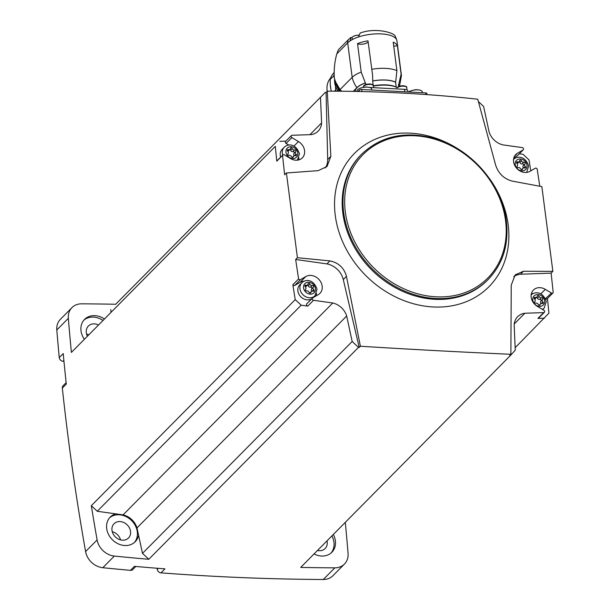 <?xml version="1.0" encoding="UTF-8"?>
<svg xmlns="http://www.w3.org/2000/svg" width="610" height="610" viewBox="0 0 610 610"><rect width="100%" height="100%" fill="white"/><g stroke="black" fill="none" stroke-linecap="round" stroke-linejoin="round"><path stroke-width="0.91" d="M552.858 271.358L551.104 273.127L520.521 274.233L523.479 271.252L552.858 271.358L541.855 186.629L511.752 181.002C503.677 178.585 498.301 173.293 495.648 165.119L477.752 99.224C428.517 93.787 378.352 91.103 327.273 91.18L326.075 92.384A2529.449 2104.386 -135.3 0 0 325.359 92.369L115.679 304.268A2529.449 2104.386 -135.3 0 0 81.58 303.826A17.537 14.594 -135.3 0 0 71.965 307.608L60.436 319.259A17.537 14.594 -135.3 0 0 56.806 329.972A2529.449 2104.386 -135.3 0 0 59.254 357.582A3.69 3.073 -135.3 0 0 63.074 361.272L63.958 361.318M325.359 92.369L115.679 304.268M517.669 155.443A1.388 1.151 -135.3 0 1 517.509 155.642L523.273 149.816A1.388 1.151 -135.3 0 0 522.236 147.582L502.998 144.898A16.615 13.824 -135.3 0 1 489.09 131.867L483.593 106.407L478.392 101.534M523.273 149.816A1.388 1.151 -135.3 0 1 523.075 149.976L517.433 153.262A11.079 9.219 -135.3 0 0 515.824 154.505A11.079 9.219 -135.3 0 0 516.388 167.948A11.079 9.219 -135.3 0 0 529.968 171.334L535.252 168.253A1.388 1.151 -135.3 0 1 537.143 168.955A2529.449 2104.386 -135.3 0 1 539.781 186.241M519.331 153.811L523.06 154.33L529.007 159.904A2529.449 2104.386 -135.3 0 1 530.761 170.869M327.273 91.18L330.856 156.312L327.044 166.469L318.199 170.655L286.41 172.973L284.656 174.75A2529.449 2104.386 -135.3 0 1 282.567 155.344A1.388 1.151 -135.3 0 1 284.298 154.833L290.467 158.531A11.079 9.219 -135.3 0 0 302.331 157.837A11.079 9.219 -135.3 0 0 298.45 141.558L291.862 137.616A1.388 1.151 -135.3 0 1 292.091 135.283L310.894 134.627A16.615 13.824 -135.3 0 0 318.115 131.158A16.615 13.824 -135.3 0 0 321.592 122.915L309.971 134.657M326.075 92.384L327.692 159.515A18.46 15.357 -135.3 0 1 325.267 167.979M320.502 97.684L321.592 122.915M135.855 566.461L132.789 569.557A3.69 3.073 -135.3 0 1 130.487 570.342A2529.449 2104.386 -135.3 0 1 102.808 567.712A17.537 14.594 -135.3 0 1 85.591 551.592A2529.449 2104.386 -135.3 0 1 62.327 388.074A3.69 3.073 -135.3 0 1 63.082 385.733L66.139 382.645M345.298 522.358A2529.449 2104.386 -135.3 0 1 348.066 553.354A17.537 14.594 -135.3 0 1 344.437 564.067L332.907 575.718A17.537 14.594 -135.3 0 1 323.292 579.5A2529.449 2104.386 -135.3 0 1 160.987 572.859A3.69 3.073 -135.3 0 1 157.25 569.298L157.121 568.245M292.853 284.748L298.618 278.923A2529.449 2104.386 -135.3 0 1 295.659 259.479L297.413 257.702L329.918 260.905C338.588 262.719 344.101 267.874 346.45 276.353L360.396 346.244L359.206 347.448A2529.449 2104.386 -135.3 0 1 358.482 347.387L148.802 559.286A2529.449 2104.386 -135.3 0 1 114.337 556.061A17.537 14.594 -135.3 0 1 97.12 539.942A2529.449 2104.386 -135.3 0 1 91.309 505.705L295.225 299.632A2529.449 2104.386 -135.3 0 1 292.853 284.748A1.388 1.151 -135.3 0 0 294.737 285.457L300.029 282.369A11.079 9.219 -135.3 0 1 304.123 281.233M286.41 172.973L297.413 257.702M275.316 146.339L71.4 352.412L275.316 146.339A2529.449 2104.386 -135.3 0 0 276.803 161.17L282.567 155.344M71.4 352.412A2529.449 2104.386 -135.3 0 1 68.335 318.321A17.537 14.594 -135.3 0 1 71.965 307.608M62.327 388.074L66.292 384.071A2529.449 2104.386 -135.3 0 1 63.211 353.579L59.254 357.582M295.225 299.632L301.172 305.198L307.76 306.121L313.525 300.295A1.388 1.151 -135.3 0 1 312.686 297.909L318.329 294.622A11.079 9.219 -135.3 0 0 319.937 293.372A11.079 9.219 -135.3 0 0 319.373 279.929A11.079 9.219 -135.3 0 0 305.793 276.551L300.501 279.632A1.388 1.151 -135.3 0 1 298.618 278.923M313.525 300.295L332.755 302.987A16.615 13.824 -135.3 0 1 346.671 316.01L352.168 341.478L358.482 347.387M359.206 347.448L343.285 279.555L346.45 276.353M295.659 259.479L326.96 263.894A18.46 15.357 -135.3 0 1 343.285 279.555M301.172 305.198L97.257 511.271L91.309 505.705M332.755 302.987L123.075 514.886L97.257 511.271M160.987 572.859L164.952 568.855A2529.449 2104.386 -135.3 0 1 134.452 566.339L130.487 570.342M344.437 564.067A17.537 14.594 -135.3 0 1 334.821 567.849A2529.449 2104.386 -135.3 0 1 300.722 567.407L510.402 355.508A2529.449 2104.386 -135.3 0 1 509.685 355.493L510.875 354.288L511.241 285.16L515.168 274.896L523.479 271.252M360.396 346.244C411.841 349.454 461.999 352.13 510.875 354.288M547.444 298.519A2529.449 2104.386 -135.3 0 1 548.916 313.189L515.145 347.7M551.104 273.127A2529.449 2104.386 -135.3 0 1 553.194 292.533A1.388 1.151 -135.3 0 1 551.463 293.044L545.294 289.346A11.079 9.219 -135.3 0 0 533.43 290.047A11.079 9.219 -135.3 0 0 537.311 306.327L543.891 310.269A1.388 1.151 -135.3 0 1 543.67 312.594L524.867 313.25L514.245 323.986M314.051 553.933A17.537 14.594 44.7 0 0 331.84 552.271A17.537 14.594 44.7 0 0 335.386 540.788A17.537 14.594 44.7 0 0 333.312 534.467M148.802 559.286L142.488 553.377L136.991 527.909A16.615 13.824 -135.3 0 0 123.075 514.886M115.732 513.856A17.537 14.594 44.7 0 0 110.235 517.082A17.537 14.594 44.7 0 0 112.438 539.789A17.537 14.594 44.7 0 0 135.176 541.756A17.537 14.594 44.7 0 0 138.577 535.245M104.226 318.862A17.537 14.594 44.7 0 0 84.561 319.411A17.537 14.594 44.7 0 0 84.226 339.076M110.936 312.076L110.829 309.583M88.526 334.722A10.156 8.448 44.7 0 0 86.582 334.013M98.256 324.894A10.156 8.448 44.7 0 0 88.374 326.06A10.156 8.448 44.7 0 0 87.306 335.957M120.551 539.896A10.156 8.448 44.7 0 0 112.255 531.691M130.532 531.371A10.156 8.448 44.7 0 0 123.845 522.526A10.156 8.448 44.7 0 0 114.047 523.731A10.156 8.448 44.7 0 0 115.32 536.884A10.156 8.448 44.7 0 0 128.481 538.02A10.156 8.448 44.7 0 0 130.532 531.371M317.474 550.472A10.156 8.448 44.7 0 0 325.145 548.527A10.156 8.448 44.7 0 0 327.196 541.886A10.156 8.448 44.7 0 0 327.006 540.841M102.785 320.319A17.537 14.594 44.7 0 0 83.875 320.166M331.085 552.965A17.537 14.594 44.7 0 0 333.944 542.244A17.537 14.594 44.7 0 0 331.87 535.923M134.421 542.458A17.537 14.594 44.7 0 0 137.28 531.729A17.537 14.594 44.7 0 0 126.262 516.716A17.537 14.594 44.7 0 0 109.548 517.844M544.341 318.199L537.906 318.42L543.67 312.594M510.402 355.508L515.252 350.193L514.169 324.962A16.615 13.824 -135.3 0 1 517.638 316.72A16.615 13.824 -135.3 0 1 524.867 313.25M352.168 341.478L142.488 553.377M346.671 316.01L136.991 527.909M279.891 141.329L285.899 141.124M513.712 276.658A18.46 15.357 -135.3 0 1 520.521 274.233M326.96 263.894L329.918 260.905M291.382 135.58L285.617 141.406A1.388 1.151 -135.3 0 0 286.105 143.441L288.858 145.088M298.892 157.929A11.079 9.219 -135.3 0 1 298.625 159.934M276.803 161.17A1.388 1.151 -135.3 0 1 277.047 160.75L282.811 154.925M280.653 157.105A9.234 7.678 -135.3 0 1 280.264 155.42A9.234 7.678 -135.3 0 1 282.133 149.374L284.222 147.262A9.234 7.678 44.7 0 0 282.743 155.001M517.509 155.642A1.388 1.151 -135.3 0 1 517.311 155.802L523.075 149.976M513.879 157.799L517.311 155.802M316.491 293.471A11.079 9.219 -135.3 0 1 316.11 295.911M307.76 306.121A1.388 1.151 -135.3 0 1 306.921 303.734M311.763 298.786A9.234 7.678 -135.3 0 1 303.216 298.625A9.234 7.678 -135.3 0 1 297.871 290.955A9.234 7.678 -135.3 0 1 299.731 284.916L301.82 282.804A9.234 7.678 44.7 0 0 302.987 294.76A9.234 7.678 44.7 0 0 314.951 295.789L317.032 289.254C313.182 278.023 304.558 279.715 301.82 282.804M545.454 298.725L551.463 293.044M531.371 293.768A11.079 9.219 -135.3 0 1 533.369 293.486M544.379 312.297L538.615 318.123A1.388 1.151 -135.3 0 1 537.906 318.42M552.942 292.96L547.185 298.778A1.388 1.151 -135.3 0 1 545.698 298.869M290.383 148.497A1.86 1.548 -135.3 0 1 288.408 149.618A1.06 0.884 -135.3 0 0 287.684 151.211A1.86 1.548 -135.3 0 1 288.004 153.689A1.06 0.884 -135.3 0 0 289.155 155.382A1.86 1.548 -135.3 0 1 291.458 156.732A1.06 0.884 -135.3 0 0 293.341 156.839A1.86 1.548 -135.3 0 1 295.316 155.71A1.06 0.884 -135.3 0 0 296.048 154.117A1.86 1.548 -135.3 0 1 295.72 151.638A1.06 0.884 -135.3 0 0 294.569 149.946A1.86 1.548 -135.3 0 1 292.274 148.596A1.06 0.884 -135.3 0 0 290.383 148.497M519.629 160.75A1.86 1.548 -135.3 0 1 517.654 161.871A1.06 0.884 -135.3 0 0 516.922 163.465A1.86 1.548 -135.3 0 1 517.242 165.943A1.06 0.884 -135.3 0 0 518.401 167.636A1.86 1.548 -135.3 0 1 520.696 168.985A1.06 0.884 -135.3 0 0 522.579 169.092A1.86 1.548 -135.3 0 1 524.562 167.963A1.06 0.884 -135.3 0 0 525.286 166.37A1.86 1.548 -135.3 0 1 524.966 163.892A1.06 0.884 -135.3 0 0 523.807 162.199A1.86 1.548 -135.3 0 1 521.512 160.849A1.06 0.884 -135.3 0 0 519.629 160.75M537.227 296.285A1.86 1.548 -135.3 0 1 535.252 297.413A1.06 0.884 -135.3 0 0 534.528 299.007A1.86 1.548 -135.3 0 1 534.848 301.485A1.06 0.884 -135.3 0 0 536.007 303.178A1.86 1.548 -135.3 0 1 538.302 304.527A1.06 0.884 -135.3 0 0 540.186 304.626A1.86 1.548 -135.3 0 1 542.16 303.505A1.06 0.884 -135.3 0 0 542.892 301.912A1.86 1.548 -135.3 0 1 542.572 299.434A1.06 0.884 -135.3 0 0 541.413 297.741A1.86 1.548 -135.3 0 1 539.118 296.391A1.06 0.884 -135.3 0 0 537.227 296.285M307.989 284.031A1.86 1.548 -135.3 0 1 306.014 285.16A1.06 0.884 -135.3 0 0 305.282 286.753A1.86 1.548 -135.3 0 1 305.602 289.231A1.06 0.884 -135.3 0 0 306.761 290.924A1.86 1.548 -135.3 0 1 309.056 292.274A1.06 0.884 -135.3 0 0 310.947 292.373A1.86 1.548 -135.3 0 1 312.922 291.252A1.06 0.884 -135.3 0 0 313.647 289.659A1.86 1.548 -135.3 0 1 313.327 287.18A1.06 0.884 -135.3 0 0 312.175 285.488A1.86 1.548 -135.3 0 1 309.872 284.138A1.06 0.884 -135.3 0 0 307.989 284.031M294.279 155.68A1.86 1.548 -135.3 0 1 294.073 153.308L295.72 151.638M289.819 149.503A1.06 0.884 -135.3 0 1 290.619 150.258A1.86 1.548 -135.3 0 0 292.914 151.615A1.06 0.884 -135.3 0 1 294.073 153.308M290.002 149.32L288.355 150.983A1.86 1.548 -135.3 0 1 287.798 151.318M311.885 291.214A1.86 1.548 -135.3 0 1 311.679 288.85L313.327 287.18M307.425 285.045A1.06 0.884 -135.3 0 1 308.225 285.8A1.86 1.548 -135.3 0 0 310.52 287.158A1.06 0.884 -135.3 0 1 311.679 288.85M307.608 284.862L305.961 286.525A1.86 1.548 -135.3 0 1 305.396 286.86M541.123 303.467A1.86 1.548 -135.3 0 1 540.917 301.104L542.572 299.434M536.663 297.299A1.06 0.884 -135.3 0 1 537.463 298.054A1.86 1.548 -135.3 0 0 539.766 299.411A1.06 0.884 -135.3 0 1 540.917 301.104M536.853 297.116L535.199 298.778A1.86 1.548 -135.3 0 1 534.642 299.113M523.525 167.933A1.86 1.548 -135.3 0 1 523.319 165.562L524.966 163.892M519.064 161.757A1.06 0.884 -135.3 0 1 519.865 162.512A1.86 1.548 -135.3 0 0 522.16 163.869A1.06 0.884 -135.3 0 1 523.319 165.562M519.247 161.574L517.593 163.236A1.86 1.548 -135.3 0 1 517.036 163.571M357.94 91.477L359.282 90.127A1.845 0.702 -7.4 0 1 361.684 89.487L425.734 92.911A1.845 0.702 -7.4 0 1 426.847 93.406L427.008 94.619M369.66 87.512A5.536 2.097 -7.4 0 1 370.788 87.52L404.499 89.319A5.536 2.097 -7.4 0 1 407.831 90.791L407.983 91.965M398.94 86.399L398.879 85.926A21.968 8.326 172.6 0 0 398.452 84.676L398.688 86.498M399.092 86.345A22.158 8.403 172.6 0 0 398.658 84.691A5.726 2.173 -7.4 0 1 398.452 84.676M353.182 91.393L356.865 87.672A22.158 8.403 172.6 0 1 365.321 82.914A5.726 2.173 -7.4 0 0 365.535 82.922A21.968 8.326 172.6 0 0 355.287 91.431M341.722 91.241L340.052 89.571L352.176 77.325L347.692 42.845A5.536 4.606 -135.3 0 1 348.813 39.223L338.87 49.273A5.536 4.606 -135.3 0 0 338.23 50.127L336.834 53.825L347.692 42.845A25.849 9.798 172.6 0 1 350.033 40.939L351.131 37.279L348.813 39.223M340.052 89.571L334.959 80.871L334.272 77.478C333.853 69.212 334.707 61.335 336.834 53.825M399.489 86.216L401.433 75.632A25.849 9.798 172.6 0 0 401.403 75.259L396.927 40.778A25.849 9.798 172.6 0 0 396.218 38.994L395.379 36.874C396.256 33.291 376.393 26.954 360.159 33.032L358.489 36.974A25.849 9.798 172.6 0 0 350.033 40.939M365.535 82.922L365.748 84.554M401.403 75.259A25.849 9.798 172.6 0 0 401.105 74.206L398.658 84.691M368.12 41.762A5.726 2.173 -7.4 0 1 363.423 44.065A5.726 2.173 -7.4 0 1 357.513 43.592L361.212 72.079A25.849 9.798 172.6 0 0 352.176 77.325A25.849 21.502 -135.3 0 0 356.865 87.672M357.513 43.592A25.849 9.798 -7.4 0 1 367.998 40.817L372.596 75.16L372.756 80.939A5.726 2.173 -7.4 0 1 372.657 81.031L373.228 85.4M401.105 74.206L397.407 45.727A25.849 9.798 -7.4 0 0 393.206 42.166L396.904 70.646A25.849 9.798 172.6 0 0 371.696 69.296M373.328 85.835A21.968 8.326 172.6 0 1 396.218 87.07L395.593 82.258A5.726 2.173 -7.4 0 1 395.676 82.167A22.158 8.403 172.6 0 0 372.756 80.939M395.676 82.167L396.904 70.646M365.321 82.914L361.212 72.079M396.553 87.314A22.524 8.54 172.6 0 0 373.602 86.086L373.282 85.842M395.593 82.258A21.968 8.326 172.6 0 0 372.657 81.031M397.407 45.727A5.726 2.173 -7.4 0 1 393.709 46.047M371.825 90.028L371.704 89.106A7.389 2.798 172.6 0 0 368.928 87.337A7.389 2.798 172.6 0 0 367.258 87.138A7.389 2.798 172.6 0 0 359.282 88.587A7.389 2.798 172.6 0 0 357.056 91.004L357.117 91.462M422.394 92.735L422.272 91.805A7.389 2.798 172.6 0 0 419.497 90.044A7.389 2.798 172.6 0 0 417.827 89.845A7.389 2.798 172.6 0 0 409.851 91.294A7.389 2.798 172.6 0 0 408.662 92.003M358.52 35.189A5.17 1.96 172.6 0 0 353.198 36.463A5.17 1.96 172.6 0 0 352.084 37.911L352.305 39.574M396.317 39.147L396.218 38.392A5.17 1.96 172.6 0 0 395.913 37.843M334.73 81.153A20.016 16.653 44.7 0 0 338.07 91.218M334.631 80.528A20.099 16.722 44.7 0 0 337.986 91.218M334.547 91.195L335.584 90.15L335.553 86.338A20.176 16.783 -135.3 0 1 334.532 79.757M335.584 90.15A21.236 17.667 44.7 0 0 336.156 91.203M334.051 74.809A21.236 17.667 44.7 0 0 333.731 75.869L334.318 77.813M331.276 91.187L330.879 89.258A19.894 16.554 -135.3 0 1 330.323 84.958L330.17 79.46L333.731 75.869M330.635 78.004A19.894 16.554 44.7 0 0 327.235 91.218M334.021 72.659A21.236 17.667 44.7 0 0 330.17 79.46M330.879 89.258L330.323 84.958M68.335 318.321L56.806 329.972M97.12 539.942L85.591 551.592M114.337 556.061L102.808 567.712M334.821 567.849L323.292 579.5M462.197 151.646A94.687 78.774 44.7 0 0 336.087 188.452A94.687 78.774 44.7 0 0 419.131 305.122A94.687 78.774 44.7 0 0 508.153 224.686A94.687 78.774 44.7 0 0 489.723 178.89M361.654 154.177L360.861 154.978A89.037 74.077 44.7 0 0 372.047 270.26A89.037 74.077 44.7 0 0 487.436 280.234L488.229 279.433C502.975 263.909 509.007 244.404 506.33 220.919C502.183 184.174 470.485 148.085 433.74 138.241C404.834 130.799 380.8 136.106 361.654 154.177A89.037 74.077 44.7 0 0 372.84 269.46A89.037 74.077 44.7 0 0 488.229 279.433M505.553 220.576A87.748 73.002 44.7 0 0 376.332 144.417A87.748 73.002 44.7 0 0 394.449 283.886A87.748 73.002 44.7 0 0 505.553 220.576M158.203 568.337L157.25 569.298M63.875 360.464L63.074 361.272M327.692 159.515L330.856 156.312M286.105 143.441L291.862 137.616M293.944 146.103L298.45 141.558M514.596 156.129L517.433 153.262M294.737 285.457L300.501 279.632M300.029 282.369L305.793 276.551M540.788 293.898L545.294 289.346M297.764 152.98A6.458 5.376 44.7 0 0 288.248 147.368A6.458 5.376 44.7 0 0 289.582 157.639A6.458 5.376 44.7 0 0 297.764 152.98M527.002 165.234A6.458 5.376 44.7 0 0 517.486 159.622A6.458 5.376 44.7 0 0 518.82 169.893A6.458 5.376 44.7 0 0 527.002 165.234M542.351 309.346A9.234 7.678 44.7 0 0 544.189 308.042L546.27 301.508C542.427 290.276 533.796 291.969 531.066 295.057M544.608 300.776A6.458 5.376 44.7 0 0 535.092 295.164A6.458 5.376 44.7 0 0 536.426 305.435A6.458 5.376 44.7 0 0 544.608 300.776M315.37 288.522A6.458 5.376 44.7 0 0 305.846 282.91A6.458 5.376 44.7 0 0 307.181 293.181A6.458 5.376 44.7 0 0 315.37 288.522M294.561 155.619L296.048 154.117M292.914 151.615L294.569 149.946M290.619 150.258L292.274 148.596M287.333 150.7L288.408 149.618M292.655 157.532L293.341 156.839M312.167 291.161L313.647 289.659M310.52 287.158L312.175 285.488M308.225 285.8L309.872 284.138M304.939 286.242L306.014 285.16M310.261 293.067L310.947 292.373M541.405 303.414L542.892 301.912M539.766 299.411L541.413 297.741M537.463 298.054L539.118 296.391M534.185 298.496L535.252 297.413M539.499 305.32L540.186 304.626M523.807 167.872L525.286 166.37M522.16 163.869L523.807 162.199M519.865 162.512L521.512 160.849M516.578 162.954L517.654 161.871M521.893 169.786L522.579 169.092M359.282 90.127L359.458 91.508M361.684 89.487L361.951 91.561M425.734 92.911L425.948 94.542M396.218 38.994A25.849 9.798 172.6 0 0 358.489 36.974M370.788 87.52L370.849 88.008M404.499 89.319L404.819 91.797M363.247 87.047L363.911 85.56C364.147 84.874 366.183 84.34 370.018 83.944C372.733 84.485 373.831 85.08 373.32 85.743A5.078 1.921 172.6 0 0 370.262 84.394A5.078 1.921 172.6 0 0 363.247 87.047L363.278 87.299M369.889 84.005A4.339 1.647 172.6 0 0 363.964 85.873M396.904 87.771L398.345 86.658L403.393 85.728C406.108 86.269 407.205 86.864 406.695 87.527A5.078 1.921 172.6 0 0 403.637 86.178A5.078 1.921 172.6 0 0 397.011 87.939M403.263 85.789A4.339 1.647 172.6 0 0 397.339 87.657M335.286 82.053L339.907 91.225A24.263 20.191 -135.3 0 1 335.286 82.053L334.951 80.871M306.716 303.887L312.48 298.061M284.222 147.262C286.952 144.173 295.583 142.481 299.426 153.712L297.436 160.155M513.46 159.515C516.197 156.427 524.821 154.734 528.672 165.966L526.674 172.409M542.702 309.552L544.189 308.042M313.082 297.672L314.951 295.789M292.259 157.494L293.723 156.007M309.857 293.036L311.329 291.549M539.103 305.29L540.567 303.803M521.497 169.748L522.961 168.261M373.32 85.743L373.572 87.665M406.695 87.527L407 89.861M359.282 88.587C362.866 87.245 365.39 86.742 366.839 87.078L368.928 87.337M409.851 91.294C413.435 89.952 415.951 89.449 417.408 89.784L419.497 90.044M353.198 36.463C354.318 35.7 356.171 35.243 358.756 35.105M338.985 91.218L334.448 78.606"/></g></svg>
